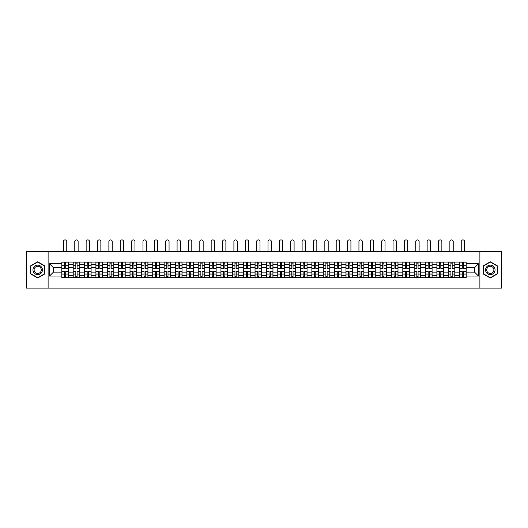 <?xml version="1.0" encoding="UTF-8"?>
<svg xmlns="http://www.w3.org/2000/svg" width="528" height="528" viewBox="0 0 528 528"><rect width="100%" height="100%" fill="white"/><g stroke="black" fill="none" stroke-linecap="round" stroke-linejoin="round"><path stroke-width="0.79" d="M479.886 288.097L501.6 288.097L501.6 251.671L26.4 251.671L26.4 288.097L479.886 288.097L479.886 251.671M73.174 277.715L73.174 264.271L68.369 264.271L68.369 277.715M68.369 264.271L68.369 262.053M73.174 264.271L73.174 262.053M79.735 262.053L79.735 277.715M84.546 277.715L84.546 262.053M91.1 262.053L91.1 277.715M95.911 277.715L95.911 262.053M102.465 262.053L102.465 277.715M107.276 277.715L107.276 262.053M113.83 262.053L113.83 277.715M118.642 277.715L118.642 262.053M125.202 262.053L125.202 277.715M130.007 277.715L130.007 262.053M136.567 262.053L136.567 277.715M141.372 277.715L141.372 262.053M147.932 262.053L147.932 277.715M152.744 277.715L152.744 262.053M159.298 262.053L159.298 277.715M164.109 277.715L164.109 262.053M170.663 262.053L170.663 277.715M175.474 277.715L175.474 262.053M182.028 262.053L182.028 277.715M186.839 277.715L186.839 262.053M193.4 262.053L193.4 277.715M198.205 277.715L198.205 262.053M204.765 262.053L204.765 277.715M209.57 277.715L209.57 262.053M216.13 262.053L216.13 277.715M220.942 277.715L220.942 262.053M227.495 262.053L227.495 277.715M232.307 277.715L232.307 262.053M238.861 262.053L238.861 277.715M243.672 277.715L243.672 262.053M250.232 262.053L250.232 277.715M255.037 277.715L255.037 262.053M261.598 262.053L261.598 277.715M266.402 277.715L266.402 262.053M272.963 262.053L272.963 277.715M277.768 277.715L277.768 262.053M284.328 262.053L284.328 277.715M289.139 277.715L289.139 262.053M295.693 262.053L295.693 277.715M300.505 277.715L300.505 262.053M307.058 262.053L307.058 277.715M311.87 277.715L311.87 262.053M318.43 262.053L318.43 277.715M323.235 277.715L323.235 262.053M329.795 262.053L329.795 277.715M334.6 277.715L334.6 262.053M341.161 262.053L341.161 277.715M345.972 277.715L345.972 262.053M352.526 262.053L352.526 277.715M357.337 277.715L357.337 262.053M363.891 262.053L363.891 277.715M368.702 277.715L368.702 262.053M375.256 262.053L375.256 277.715M380.068 277.715L380.068 262.053M386.628 262.053L386.628 277.715M391.433 277.715L391.433 262.053M397.993 262.053L397.993 277.715M402.798 277.715L402.798 262.053M409.358 262.053L409.358 277.715M414.17 277.715L414.17 262.053M420.724 262.053L420.724 277.715M425.535 277.715L425.535 262.053M432.089 262.053L432.089 277.715M436.9 277.715L436.9 262.053M443.454 262.053L443.454 277.715M448.265 277.715L448.265 262.053M454.826 262.053L454.826 277.715M459.631 277.715L459.631 262.053M459.631 272.144L454.826 272.144M448.265 272.144L443.454 272.144M436.9 272.144L432.089 272.144M425.535 272.144L420.724 272.144M414.17 272.144L409.358 272.144M402.798 272.144L397.993 272.144M391.433 272.144L386.628 272.144M380.068 272.144L375.256 272.144M368.702 272.144L363.891 272.144M357.337 272.144L352.526 272.144M345.972 272.144L341.161 272.144M334.6 272.144L329.795 272.144M323.235 272.144L318.43 272.144M311.87 272.144L307.058 272.144M300.505 272.144L295.693 272.144M289.139 272.144L284.328 272.144M277.768 272.144L272.963 272.144M266.402 272.144L261.598 272.144M255.037 272.144L250.232 272.144M243.672 272.144L238.861 272.144M232.307 272.144L227.495 272.144M220.942 272.144L216.13 272.144M209.57 272.144L204.765 272.144M198.205 272.144L193.4 272.144M186.839 272.144L182.028 272.144M175.474 272.144L170.663 272.144M164.109 272.144L159.298 272.144M152.744 272.144L147.932 272.144M141.372 272.144L136.567 272.144M130.007 272.144L125.202 272.144M118.642 272.144L113.83 272.144M107.276 272.144L102.465 272.144M95.911 272.144L91.1 272.144M84.546 272.144L79.735 272.144M73.174 272.144L68.369 272.144M459.631 267.623L454.826 267.623M448.265 267.623L443.454 267.623M436.9 267.623L432.089 267.623M425.535 267.623L420.724 267.623M414.17 267.623L409.358 267.623M402.798 267.623L397.993 267.623M391.433 267.623L386.628 267.623M380.068 267.623L375.256 267.623M368.702 267.623L363.891 267.623M357.337 267.623L352.526 267.623M345.972 267.623L341.161 267.623M334.6 267.623L329.795 267.623M323.235 267.623L318.43 267.623M311.87 267.623L307.058 267.623M300.505 267.623L295.693 267.623M289.139 267.623L284.328 267.623M277.768 267.623L272.963 267.623M266.402 267.623L261.598 267.623M255.037 267.623L250.232 267.623M243.672 267.623L238.861 267.623M232.307 267.623L227.495 267.623M220.942 267.623L216.13 267.623M209.57 267.623L204.765 267.623M198.205 267.623L193.4 267.623M186.839 267.623L182.028 267.623M175.474 267.623L170.663 267.623M164.109 267.623L159.298 267.623M152.744 267.623L147.932 267.623M141.372 267.623L136.567 267.623M130.007 267.623L125.202 267.623M118.642 267.623L113.83 267.623M107.276 267.623L102.465 267.623M95.911 267.623L91.1 267.623M84.546 267.623L79.735 267.623M73.174 267.623L68.369 267.623M53.434 272.144L61.809 272.144L61.809 267.623L53.434 267.623L53.434 272.144L49.573 276.005L49.573 263.762L61.809 263.762L61.809 267.623M466.191 267.623L466.191 272.144L474.566 272.144L474.566 267.623L466.191 267.623L466.191 262.053L61.809 262.053L61.809 263.762M466.191 263.762L478.427 263.762L478.427 276.005L466.191 276.005L466.191 272.144M61.809 272.144L61.809 277.715L466.191 277.715L466.191 276.005M61.809 276.005L49.573 276.005M48.114 288.097L48.114 251.671M44.722 265.822L37.693 261.763L30.664 265.822L30.664 273.946L37.693 278.005L44.722 273.946L44.722 265.822M497.336 265.822L490.307 261.763L483.278 265.822L483.278 273.946L490.307 278.005L497.336 273.946L497.336 265.822M65.71 276.626L64.469 276.626M64.469 263.142L65.71 263.142M77.075 276.626L75.834 276.626M75.834 263.142L77.075 263.142M88.44 276.626L87.206 276.626M87.206 263.142L88.44 263.142M99.805 276.626L98.571 276.626M98.571 263.142L99.805 263.142M111.177 276.626L109.936 276.626M109.936 263.142L111.177 263.142M122.542 276.626L121.301 276.626M121.301 263.142L122.542 263.142M133.907 276.626L132.667 276.626M132.667 263.142L133.907 263.142M145.273 276.626L144.032 276.626M144.032 263.142L145.273 263.142M156.638 276.626L155.404 276.626M155.404 263.142L156.638 263.142M168.003 276.626L166.769 276.626M166.769 263.142L168.003 263.142M179.375 276.626L178.134 276.626M178.134 263.142L179.375 263.142M190.74 276.626L189.499 276.626M189.499 263.142L190.74 263.142M202.105 276.626L200.864 276.626M200.864 263.142L202.105 263.142M213.47 276.626L212.23 276.626M212.23 263.142L213.47 263.142M224.836 276.626L223.601 276.626M223.601 263.142L224.836 263.142M236.201 276.626L234.967 276.626M234.967 263.142L236.201 263.142M247.573 276.626L246.332 276.626M246.332 263.142L247.573 263.142M258.938 276.626L257.697 276.626M257.697 263.142L258.938 263.142M270.303 276.626L269.062 276.626M269.062 263.142L270.303 263.142M281.668 276.626L280.427 276.626M280.427 263.142L281.668 263.142M293.033 276.626L291.799 276.626M291.799 263.142L293.033 263.142M304.399 276.626L303.164 276.626M303.164 263.142L304.399 263.142M315.77 276.626L314.53 276.626M314.53 263.142L315.77 263.142M327.136 276.626L325.895 276.626M325.895 263.142L327.136 263.142M338.501 276.626L337.26 276.626M337.26 263.142L338.501 263.142M349.866 276.626L348.625 276.626M348.625 263.142L349.866 263.142M361.231 276.626L359.997 276.626M359.997 263.142L361.231 263.142M372.596 276.626L371.362 276.626M371.362 263.142L372.596 263.142M383.968 276.626L382.727 276.626M382.727 263.142L383.968 263.142M395.333 276.626L394.093 276.626M394.093 263.142L395.333 263.142M406.699 276.626L405.458 276.626M405.458 263.142L406.699 263.142M418.064 276.626L416.823 276.626M416.823 263.142L418.064 263.142M429.429 276.626L428.195 276.626M428.195 263.142L429.429 263.142M440.794 276.626L439.56 276.626M439.56 263.142L440.794 263.142M452.166 276.626L450.925 276.626M450.925 263.142L452.166 263.142M463.531 276.626L462.29 276.626M462.29 263.142L463.531 263.142M49.573 263.762L53.434 267.623M474.566 272.144L478.427 276.005M474.566 267.623L478.427 263.762M66.766 251.671L66.766 241.58A1.676 1.676 0 0 0 65.089 239.903A1.676 1.676 0 0 0 63.413 241.58L63.413 251.671M65.71 268.316L65.71 262.126L68.33 262.126L68.33 268.316L65.71 268.316M64.469 263.069L65.71 263.069M64.469 262.126L61.849 262.126L61.849 268.316L64.469 268.316L64.469 262.126L65.71 262.126M64.469 271.603L61.849 271.451L64.469 271.451L64.469 277.642L61.849 277.642L63.307 277.642M61.849 271.603L61.849 277.642M65.71 276.698L64.469 276.698M66.871 277.642L68.33 277.642L68.33 271.451L65.71 271.451L65.71 277.642L63.413 277.642M68.33 277.642L66.766 277.642M78.131 251.671L78.131 241.58A1.676 1.676 0 0 0 76.454 239.903A1.676 1.676 0 0 0 74.778 241.58L74.778 251.671M77.075 268.316L77.075 262.126L79.695 262.126L79.695 268.316L77.075 268.316M75.834 263.069L77.075 263.069M75.834 262.126L73.214 262.126L73.214 268.316L75.834 268.316L75.834 262.126L77.075 262.126M89.496 251.671L89.496 241.58A1.676 1.676 0 0 0 87.82 239.903A1.676 1.676 0 0 0 86.143 241.58L86.143 251.671M88.44 268.316L88.44 262.126L91.067 262.126L91.067 268.316L88.44 268.316M87.206 263.069L88.44 263.069M87.206 262.126L84.579 262.126L84.579 268.316L87.206 268.316L87.206 262.126L88.44 262.126M33.594 272.25A4.739 4.739 0 0 0 40.062 273.986A4.739 4.739 0 0 0 41.798 267.518A4.739 4.739 0 0 0 35.323 265.782A4.739 4.739 0 0 0 33.594 272.25M34.591 271.676A3.584 3.584 0 0 0 39.488 272.989A3.584 3.584 0 0 0 40.801 268.092A3.584 3.584 0 0 0 35.897 266.779A3.584 3.584 0 0 0 34.591 271.676M37.693 262.02L44.504 265.954L44.504 273.814L37.693 277.748L30.881 273.814L30.881 265.954L37.693 262.02M486.202 272.25A4.739 4.739 0 0 0 492.677 273.986A4.739 4.739 0 0 0 494.406 267.518A4.739 4.739 0 0 0 487.938 265.782A4.739 4.739 0 0 0 486.202 272.25M487.199 271.676A3.584 3.584 0 0 0 492.103 272.989A3.584 3.584 0 0 0 493.409 268.092A3.584 3.584 0 0 0 488.512 266.779A3.584 3.584 0 0 0 487.199 271.676M490.307 262.02L497.119 265.954L497.119 273.814L490.307 277.748L483.496 273.814L483.496 265.954L490.307 262.02M75.834 271.603L73.214 271.451L75.834 271.451L75.834 277.642L73.214 277.642L74.672 277.642M73.214 271.603L73.214 277.642M77.075 276.698L75.834 276.698M78.243 277.642L79.695 277.642L79.695 271.451L77.075 271.451L77.075 277.642L74.778 277.642M79.695 277.642L78.131 277.642M87.206 271.603L84.579 271.451L87.206 271.451L87.206 277.642L84.579 277.642L86.038 277.642M84.579 271.603L84.579 277.642M88.44 276.698L87.206 276.698M89.608 277.642L91.067 277.642L91.067 271.451L88.44 271.451L88.44 277.642L86.143 277.642M91.067 277.642L89.496 277.642M100.861 251.671L100.861 241.58A1.676 1.676 0 0 0 99.191 239.903A1.676 1.676 0 0 0 97.515 241.58L97.515 251.671M99.805 268.316L99.805 262.126L102.432 262.126L102.432 268.316L99.805 268.316M98.571 263.069L99.805 263.069M98.571 262.126L95.944 262.126L95.944 268.316L98.571 268.316L98.571 262.126L99.805 262.126M112.233 251.671L112.233 241.58A1.676 1.676 0 0 0 110.557 239.903A1.676 1.676 0 0 0 108.88 241.58L108.88 251.671M111.177 268.316L111.177 262.126L113.797 262.126L113.797 268.316L111.177 268.316M109.936 263.069L111.177 263.069M109.936 262.126L107.309 262.126L107.309 268.316L109.936 268.316L109.936 262.126L111.177 262.126M123.598 251.671L123.598 241.58A1.676 1.676 0 0 0 121.922 239.903A1.676 1.676 0 0 0 120.245 241.58L120.245 251.671M122.542 268.316L122.542 262.126L125.162 262.126L125.162 268.316L122.542 268.316M121.301 263.069L122.542 263.069M121.301 262.126L118.681 262.126L118.681 268.316L121.301 268.316L121.301 262.126L122.542 262.126M98.571 271.603L95.944 271.451L98.571 271.451L98.571 277.642L95.944 277.642L97.403 277.642M95.944 271.603L95.944 277.642M99.805 276.698L98.571 276.698M100.973 277.642L102.432 277.642L102.432 271.451L99.805 271.451L99.805 277.642L97.515 277.642M102.432 277.642L100.861 277.642M109.936 271.603L107.309 271.451L109.936 271.451L109.936 277.642L107.309 277.642L108.768 277.642M107.309 271.603L107.309 277.642M111.177 276.698L109.936 276.698M112.339 277.642L113.797 277.642L113.797 271.451L111.177 271.451L111.177 277.642L108.88 277.642M113.797 277.642L112.233 277.642M121.301 271.603L118.681 271.451L121.301 271.451L121.301 277.642L118.681 277.642L120.133 277.642M118.681 271.603L118.681 277.642M122.542 276.698L121.301 276.698M123.704 277.642L125.162 277.642L125.162 271.451L122.542 271.451L122.542 277.642L120.245 277.642M125.162 277.642L123.598 277.642M134.963 251.671L134.963 241.58A1.676 1.676 0 0 0 133.287 239.903A1.676 1.676 0 0 0 131.611 241.58L131.611 251.671M133.907 268.316L133.907 262.126L136.528 262.126L136.528 268.316L133.907 268.316M132.667 263.069L133.907 263.069M132.667 262.126L130.046 262.126L130.046 268.316L132.667 268.316L132.667 262.126L133.907 262.126M132.667 271.603L130.046 271.451L132.667 271.451L132.667 277.642L130.046 277.642L131.505 277.642M130.046 271.603L130.046 277.642M133.907 276.698L132.667 276.698M135.076 277.642L136.528 277.642L136.528 271.451L133.907 271.451L133.907 277.642L131.611 277.642M136.528 277.642L134.963 277.642M146.329 251.671L146.329 241.58A1.676 1.676 0 0 0 144.652 239.903A1.676 1.676 0 0 0 142.976 241.58L142.976 251.671M145.273 268.316L145.273 262.126L147.893 262.126L147.893 268.316L145.273 268.316M144.032 263.069L145.273 263.069M144.032 262.126L141.412 262.126L141.412 268.316L144.032 268.316L144.032 262.126L145.273 262.126M144.032 271.603L141.412 271.451L144.032 271.451L144.032 277.642L141.412 277.642L142.87 277.642M141.412 271.603L141.412 277.642M145.273 276.698L144.032 276.698M146.441 277.642L147.893 277.642L147.893 271.451L145.273 271.451L145.273 277.642L142.976 277.642M147.893 277.642L146.329 277.642M157.694 251.671L157.694 241.58A1.676 1.676 0 0 0 156.017 239.903A1.676 1.676 0 0 0 154.341 241.58L154.341 251.671M156.638 268.316L156.638 262.126L159.265 262.126L159.265 268.316L156.638 268.316M155.404 263.069L156.638 263.069M155.404 262.126L152.777 262.126L152.777 268.316L155.404 268.316L155.404 262.126L156.638 262.126M155.404 271.603L152.777 271.451L155.404 271.451L155.404 277.642L152.777 277.642L154.235 277.642M152.777 271.603L152.777 277.642M156.638 276.698L155.404 276.698M157.806 277.642L159.265 277.642L159.265 271.451L156.638 271.451L156.638 277.642L154.341 277.642M159.265 277.642L157.694 277.642M169.059 251.671L169.059 241.58A1.676 1.676 0 0 0 167.389 239.903A1.676 1.676 0 0 0 165.713 241.58L165.713 251.671M168.003 268.316L168.003 262.126L170.63 262.126L170.63 268.316L168.003 268.316M166.769 263.069L168.003 263.069M166.769 262.126L164.142 262.126L164.142 268.316L166.769 268.316L166.769 262.126L168.003 262.126M166.769 271.603L164.142 271.451L166.769 271.451L166.769 277.642L164.142 277.642L165.601 277.642M164.142 271.603L164.142 277.642M168.003 276.698L166.769 276.698M169.171 277.642L170.63 277.642L170.63 271.451L168.003 271.451L168.003 277.642L165.713 277.642M170.63 277.642L169.059 277.642M180.431 251.671L180.431 241.58A1.676 1.676 0 0 0 178.754 239.903A1.676 1.676 0 0 0 177.078 241.58L177.078 251.671M179.375 268.316L179.375 262.126L181.995 262.126L181.995 268.316L179.375 268.316M178.134 263.069L179.375 263.069M178.134 262.126L175.507 262.126L175.507 268.316L178.134 268.316L178.134 262.126L179.375 262.126M191.796 251.671L191.796 241.58A1.676 1.676 0 0 0 190.12 239.903A1.676 1.676 0 0 0 188.443 241.58L188.443 251.671M190.74 268.316L190.74 262.126L193.36 262.126L193.36 268.316L190.74 268.316M189.499 263.069L190.74 263.069M189.499 262.126L186.879 262.126L186.879 268.316L189.499 268.316L189.499 262.126L190.74 262.126M203.161 251.671L203.161 241.58A1.676 1.676 0 0 0 201.485 239.903A1.676 1.676 0 0 0 199.808 241.58L199.808 251.671M202.105 268.316L202.105 262.126L204.725 262.126L204.725 268.316L202.105 268.316M200.864 263.069L202.105 263.069M200.864 262.126L198.244 262.126L198.244 268.316L200.864 268.316L200.864 262.126L202.105 262.126M214.526 251.671L214.526 241.58A1.676 1.676 0 0 0 212.85 239.903A1.676 1.676 0 0 0 211.174 241.58L211.174 251.671M213.47 268.316L213.47 262.126L216.091 262.126L216.091 268.316L213.47 268.316M212.23 263.069L213.47 263.069M212.23 262.126L209.609 262.126L209.609 268.316L212.23 268.316L212.23 262.126L213.47 262.126M225.892 251.671L225.892 241.58A1.676 1.676 0 0 0 224.215 239.903A1.676 1.676 0 0 0 222.539 241.58L222.539 251.671M224.836 268.316L224.836 262.126L227.462 262.126L227.462 268.316L224.836 268.316M223.601 263.069L224.836 263.069M223.601 262.126L220.975 262.126L220.975 268.316L223.601 268.316L223.601 262.126L224.836 262.126M237.257 251.671L237.257 241.58A1.676 1.676 0 0 0 235.587 239.903A1.676 1.676 0 0 0 233.911 241.58L233.911 251.671M236.201 268.316L236.201 262.126L238.828 262.126L238.828 268.316L236.201 268.316M234.967 263.069L236.201 263.069M234.967 262.126L232.34 262.126L232.34 268.316L234.967 268.316L234.967 262.126L236.201 262.126M178.134 271.603L175.507 271.451L178.134 271.451L178.134 277.642L175.507 277.642L176.966 277.642M175.507 271.603L175.507 277.642M179.375 276.698L178.134 276.698M180.536 277.642L181.995 277.642L181.995 271.451L179.375 271.451L179.375 277.642L177.078 277.642M181.995 277.642L180.431 277.642M189.499 271.603L186.879 271.451L189.499 271.451L189.499 277.642L186.879 277.642L188.331 277.642M186.879 271.603L186.879 277.642M190.74 276.698L189.499 276.698M191.902 277.642L193.36 277.642L193.36 271.451L190.74 271.451L190.74 277.642L188.443 277.642M193.36 277.642L191.796 277.642M200.864 271.603L198.244 271.451L200.864 271.451L200.864 277.642L198.244 277.642L199.703 277.642M198.244 271.603L198.244 277.642M202.105 276.698L200.864 276.698M203.273 277.642L204.725 277.642L204.725 271.451L202.105 271.451L202.105 277.642L199.808 277.642M204.725 277.642L203.161 277.642M212.23 271.603L209.609 271.451L212.23 271.451L212.23 277.642L209.609 277.642L211.068 277.642M209.609 271.603L209.609 277.642M213.47 276.698L212.23 276.698M214.639 277.642L216.091 277.642L216.091 271.451L213.47 271.451L213.47 277.642L211.174 277.642M216.091 277.642L214.526 277.642M223.601 271.603L220.975 271.451L223.601 271.451L223.601 277.642L220.975 277.642L222.433 277.642M220.975 271.603L220.975 277.642M224.836 276.698L223.601 276.698M226.004 277.642L227.462 277.642L227.462 271.451L224.836 271.451L224.836 277.642L222.539 277.642M227.462 277.642L225.892 277.642M234.967 271.603L232.34 271.451L234.967 271.451L234.967 277.642L232.34 277.642L233.798 277.642M232.34 271.603L232.34 277.642M236.201 276.698L234.967 276.698M237.369 277.642L238.828 277.642L238.828 271.451L236.201 271.451L236.201 277.642L233.911 277.642M238.828 277.642L237.257 277.642M248.629 251.671L248.629 241.58A1.676 1.676 0 0 0 246.952 239.903A1.676 1.676 0 0 0 245.276 241.58L245.276 251.671M247.573 268.316L247.573 262.126L250.193 262.126L250.193 268.316L247.573 268.316M246.332 263.069L247.573 263.069M246.332 262.126L243.705 262.126L243.705 268.316L246.332 268.316L246.332 262.126L247.573 262.126M246.332 271.603L243.705 271.451L246.332 271.451L246.332 277.642L243.705 277.642L245.164 277.642M243.705 271.603L243.705 277.642M247.573 276.698L246.332 276.698M248.734 277.642L250.193 277.642L250.193 271.451L247.573 271.451L247.573 277.642L245.276 277.642M250.193 277.642L248.629 277.642M259.994 251.671L259.994 241.58A1.676 1.676 0 0 0 258.317 239.903A1.676 1.676 0 0 0 256.641 241.58L256.641 251.671M258.938 268.316L258.938 262.126L261.558 262.126L261.558 268.316L258.938 268.316M257.697 263.069L258.938 263.069M257.697 262.126L255.077 262.126L255.077 268.316L257.697 268.316L257.697 262.126L258.938 262.126M257.697 271.603L255.077 271.451L257.697 271.451L257.697 277.642L255.077 277.642L256.529 277.642M255.077 271.603L255.077 277.642M258.938 276.698L257.697 276.698M260.099 277.642L261.558 277.642L261.558 271.451L258.938 271.451L258.938 277.642L256.641 277.642M261.558 277.642L259.994 277.642M271.359 251.671L271.359 241.58A1.676 1.676 0 0 0 269.683 239.903A1.676 1.676 0 0 0 268.006 241.58L268.006 251.671M270.303 268.316L270.303 262.126L272.923 262.126L272.923 268.316L270.303 268.316M269.062 263.069L270.303 263.069M269.062 262.126L266.442 262.126L266.442 268.316L269.062 268.316L269.062 262.126L270.303 262.126M269.062 271.603L266.442 271.451L269.062 271.451L269.062 277.642L266.442 277.642L267.901 277.642M266.442 271.603L266.442 277.642M270.303 276.698L269.062 276.698M271.471 277.642L272.923 277.642L272.923 271.451L270.303 271.451L270.303 277.642L268.006 277.642M272.923 277.642L271.359 277.642M282.724 251.671L282.724 241.58A1.676 1.676 0 0 0 281.048 239.903A1.676 1.676 0 0 0 279.371 241.58L279.371 251.671M281.668 268.316L281.668 262.126L284.295 262.126L284.295 268.316L281.668 268.316M280.427 263.069L281.668 263.069M280.427 262.126L277.807 262.126L277.807 268.316L280.427 268.316L280.427 262.126L281.668 262.126M280.427 271.603L277.807 271.451L280.427 271.451L280.427 277.642L277.807 277.642L279.266 277.642M277.807 271.603L277.807 277.642M281.668 276.698L280.427 276.698M282.836 277.642L284.295 277.642L284.295 271.451L281.668 271.451L281.668 277.642L279.371 277.642M284.295 277.642L282.724 277.642M294.089 251.671L294.089 241.58A1.676 1.676 0 0 0 292.413 239.903A1.676 1.676 0 0 0 290.743 241.58L290.743 251.671M293.033 268.316L293.033 262.126L295.66 262.126L295.66 268.316L293.033 268.316M291.799 263.069L293.033 263.069M291.799 262.126L289.172 262.126L289.172 268.316L291.799 268.316L291.799 262.126L293.033 262.126M291.799 271.603L289.172 271.451L291.799 271.451L291.799 277.642L289.172 277.642L290.631 277.642M289.172 271.603L289.172 277.642M293.033 276.698L291.799 276.698M294.202 277.642L295.66 277.642L295.66 271.451L293.033 271.451L293.033 277.642L290.743 277.642M295.66 277.642L294.089 277.642M305.461 251.671L305.461 241.58A1.676 1.676 0 0 0 303.785 239.903A1.676 1.676 0 0 0 302.108 241.58L302.108 251.671M304.399 268.316L304.399 262.126L307.025 262.126L307.025 268.316L304.399 268.316M303.164 263.069L304.399 263.069M303.164 262.126L300.538 262.126L300.538 268.316L303.164 268.316L303.164 262.126L304.399 262.126M303.164 271.603L300.538 271.451L303.164 271.451L303.164 277.642L300.538 277.642L301.996 277.642M300.538 271.603L300.538 277.642M304.399 276.698L303.164 276.698M305.567 277.642L307.025 277.642L307.025 271.451L304.399 271.451L304.399 277.642L302.108 277.642M307.025 277.642L305.461 277.642M316.826 251.671L316.826 241.58A1.676 1.676 0 0 0 315.15 239.903A1.676 1.676 0 0 0 313.474 241.58L313.474 251.671M315.77 268.316L315.77 262.126L318.391 262.126L318.391 268.316L315.77 268.316M314.53 263.069L315.77 263.069M314.53 262.126L311.909 262.126L311.909 268.316L314.53 268.316L314.53 262.126L315.77 262.126M314.53 271.603L311.909 271.451L314.53 271.451L314.53 277.642L311.909 277.642L313.361 277.642M311.909 271.603L311.909 277.642M315.77 276.698L314.53 276.698M316.932 277.642L318.391 277.642L318.391 271.451L315.77 271.451L315.77 277.642L313.474 277.642M318.391 277.642L316.826 277.642M328.192 251.671L328.192 241.58A1.676 1.676 0 0 0 326.515 239.903A1.676 1.676 0 0 0 324.839 241.58L324.839 251.671M327.136 268.316L327.136 262.126L329.756 262.126L329.756 268.316L327.136 268.316M325.895 263.069L327.136 263.069M325.895 262.126L323.275 262.126L323.275 268.316L325.895 268.316L325.895 262.126L327.136 262.126M325.895 271.603L323.275 271.451L325.895 271.451L325.895 277.642L323.275 277.642L324.727 277.642M323.275 271.603L323.275 277.642M327.136 276.698L325.895 276.698M328.297 277.642L329.756 277.642L329.756 271.451L327.136 271.451L327.136 277.642L324.839 277.642M329.756 277.642L328.192 277.642M339.557 251.671L339.557 241.58A1.676 1.676 0 0 0 337.88 239.903A1.676 1.676 0 0 0 336.204 241.58L336.204 251.671M338.501 268.316L338.501 262.126L341.121 262.126L341.121 268.316L338.501 268.316M337.26 263.069L338.501 263.069M337.26 262.126L334.64 262.126L334.64 268.316L337.26 268.316L337.26 262.126L338.501 262.126M337.26 271.603L334.64 271.451L337.26 271.451L337.26 277.642L334.64 277.642L336.098 277.642M334.64 271.603L334.64 277.642M338.501 276.698L337.26 276.698M339.669 277.642L341.121 277.642L341.121 271.451L338.501 271.451L338.501 277.642L336.204 277.642M341.121 277.642L339.557 277.642M350.922 251.671L350.922 241.58A1.676 1.676 0 0 0 349.246 239.903A1.676 1.676 0 0 0 347.569 241.58L347.569 251.671M349.866 268.316L349.866 262.126L352.493 262.126L352.493 268.316L349.866 268.316M348.625 263.069L349.866 263.069M348.625 262.126L346.005 262.126L346.005 268.316L348.625 268.316L348.625 262.126L349.866 262.126M348.625 271.603L346.005 271.451L348.625 271.451L348.625 277.642L346.005 277.642L347.464 277.642M346.005 271.603L346.005 277.642M349.866 276.698L348.625 276.698M351.034 277.642L352.493 277.642L352.493 271.451L349.866 271.451L349.866 277.642L347.569 277.642M352.493 277.642L350.922 277.642M362.287 251.671L362.287 241.58A1.676 1.676 0 0 0 360.611 239.903A1.676 1.676 0 0 0 358.941 241.58L358.941 251.671M361.231 268.316L361.231 262.126L363.858 262.126L363.858 268.316L361.231 268.316M359.997 263.069L361.231 263.069M359.997 262.126L357.37 262.126L357.37 268.316L359.997 268.316L359.997 262.126L361.231 262.126M359.997 271.603L357.37 271.451L359.997 271.451L359.997 277.642L357.37 277.642L358.829 277.642M357.37 271.603L357.37 277.642M361.231 276.698L359.997 276.698M362.399 277.642L363.858 277.642L363.858 271.451L361.231 271.451L361.231 277.642L358.941 277.642M363.858 277.642L362.287 277.642M373.659 251.671L373.659 241.58A1.676 1.676 0 0 0 371.983 239.903A1.676 1.676 0 0 0 370.306 241.58L370.306 251.671M372.596 268.316L372.596 262.126L375.223 262.126L375.223 268.316L372.596 268.316M371.362 263.069L372.596 263.069M371.362 262.126L368.735 262.126L368.735 268.316L371.362 268.316L371.362 262.126L372.596 262.126M371.362 271.603L368.735 271.451L371.362 271.451L371.362 277.642L368.735 277.642L370.194 277.642M368.735 271.603L368.735 277.642M372.596 276.698L371.362 276.698M373.765 277.642L375.223 277.642L375.223 271.451L372.596 271.451L372.596 277.642L370.306 277.642M375.223 277.642L373.659 277.642M385.024 251.671L385.024 241.58A1.676 1.676 0 0 0 383.348 239.903A1.676 1.676 0 0 0 381.671 241.58L381.671 251.671M383.968 268.316L383.968 262.126L386.588 262.126L386.588 268.316L383.968 268.316M382.727 263.069L383.968 263.069M382.727 262.126L380.107 262.126L380.107 268.316L382.727 268.316L382.727 262.126L383.968 262.126M382.727 271.603L380.107 271.451L382.727 271.451L382.727 277.642L380.107 277.642L381.559 277.642M380.107 271.603L380.107 277.642M383.968 276.698L382.727 276.698M385.13 277.642L386.588 277.642L386.588 271.451L383.968 271.451L383.968 277.642L381.671 277.642M386.588 277.642L385.024 277.642M396.389 251.671L396.389 241.58A1.676 1.676 0 0 0 394.713 239.903A1.676 1.676 0 0 0 393.037 241.58L393.037 251.671M395.333 268.316L395.333 262.126L397.954 262.126L397.954 268.316L395.333 268.316M394.093 263.069L395.333 263.069M394.093 262.126L391.472 262.126L391.472 268.316L394.093 268.316L394.093 262.126L395.333 262.126M394.093 271.603L391.472 271.451L394.093 271.451L394.093 277.642L391.472 277.642L392.924 277.642M391.472 271.603L391.472 277.642M395.333 276.698L394.093 276.698M396.495 277.642L397.954 277.642L397.954 271.451L395.333 271.451L395.333 277.642L393.037 277.642M397.954 277.642L396.389 277.642M407.755 251.671L407.755 241.58A1.676 1.676 0 0 0 406.078 239.903A1.676 1.676 0 0 0 404.402 241.58L404.402 251.671M406.699 268.316L406.699 262.126L409.319 262.126L409.319 268.316L406.699 268.316M405.458 263.069L406.699 263.069M405.458 262.126L402.838 262.126L402.838 268.316L405.458 268.316L405.458 262.126L406.699 262.126M405.458 271.603L402.838 271.451L405.458 271.451L405.458 277.642L402.838 277.642L404.296 277.642M402.838 271.603L402.838 277.642M406.699 276.698L405.458 276.698M407.867 277.642L409.319 277.642L409.319 271.451L406.699 271.451L406.699 277.642L404.402 277.642M409.319 277.642L407.755 277.642M419.12 251.671L419.12 241.58A1.676 1.676 0 0 0 417.443 239.903A1.676 1.676 0 0 0 415.767 241.58L415.767 251.671M418.064 268.316L418.064 262.126L420.691 262.126L420.691 268.316L418.064 268.316M416.823 263.069L418.064 263.069M416.823 262.126L414.203 262.126L414.203 268.316L416.823 268.316L416.823 262.126L418.064 262.126M416.823 271.603L414.203 271.451L416.823 271.451L416.823 277.642L414.203 277.642L415.661 277.642M414.203 271.603L414.203 277.642M418.064 276.698L416.823 276.698M419.232 277.642L420.691 277.642L420.691 271.451L418.064 271.451L418.064 277.642L415.767 277.642M420.691 277.642L419.12 277.642M430.485 251.671L430.485 241.58A1.676 1.676 0 0 0 428.809 239.903A1.676 1.676 0 0 0 427.139 241.58L427.139 251.671M429.429 268.316L429.429 262.126L432.056 262.126L432.056 268.316L429.429 268.316M428.195 263.069L429.429 263.069M428.195 262.126L425.568 262.126L425.568 268.316L428.195 268.316L428.195 262.126L429.429 262.126M428.195 271.603L425.568 271.451L428.195 271.451L428.195 277.642L425.568 277.642L427.027 277.642M425.568 271.603L425.568 277.642M429.429 276.698L428.195 276.698M430.597 277.642L432.056 277.642L432.056 271.451L429.429 271.451L429.429 277.642L427.139 277.642M432.056 277.642L430.485 277.642M441.857 251.671L441.857 241.58A1.676 1.676 0 0 0 440.18 239.903A1.676 1.676 0 0 0 438.504 241.58L438.504 251.671M440.794 268.316L440.794 262.126L443.421 262.126L443.421 268.316L440.794 268.316M439.56 263.069L440.794 263.069M439.56 262.126L436.933 262.126L436.933 268.316L439.56 268.316L439.56 262.126L440.794 262.126M439.56 271.603L436.933 271.451L439.56 271.451L439.56 277.642L436.933 277.642L438.392 277.642M436.933 271.603L436.933 277.642M440.794 276.698L439.56 276.698M441.962 277.642L443.421 277.642L443.421 271.451L440.794 271.451L440.794 277.642L438.504 277.642M443.421 277.642L441.857 277.642M453.222 251.671L453.222 241.58A1.676 1.676 0 0 0 451.546 239.903A1.676 1.676 0 0 0 449.869 241.58L449.869 251.671M452.166 268.316L452.166 262.126L454.786 262.126L454.786 268.316L452.166 268.316M450.925 263.069L452.166 263.069M450.925 262.126L448.305 262.126L448.305 268.316L450.925 268.316L450.925 262.126L452.166 262.126M450.925 271.603L448.305 271.451L450.925 271.451L450.925 277.642L448.305 277.642L449.757 277.642M448.305 271.603L448.305 277.642M452.166 276.698L450.925 276.698M453.328 277.642L454.786 277.642L454.786 271.451L452.166 271.451L452.166 277.642L449.869 277.642M454.786 277.642L453.222 277.642M464.587 251.671L464.587 241.58A1.676 1.676 0 0 0 462.911 239.903A1.676 1.676 0 0 0 461.234 241.58L461.234 251.671M463.531 268.316L463.531 262.126L466.151 262.126L466.151 268.316L463.531 268.316M462.29 263.069L463.531 263.069M462.29 262.126L459.67 262.126L459.67 268.316L462.29 268.316L462.29 262.126L463.531 262.126M462.29 271.603L459.67 271.451L462.29 271.451L462.29 277.642L459.67 277.642L461.129 277.642M459.67 271.603L459.67 277.642M463.531 276.698L462.29 276.698M464.693 277.642L466.151 277.642L466.151 271.451L463.531 271.451L463.531 277.642L461.234 277.642M466.151 277.642L464.587 277.642M448.265 264.271L443.454 264.271M436.9 264.271L432.089 264.271M425.535 264.271L420.724 264.271M414.17 264.271L409.358 264.271M402.798 264.271L397.993 264.271M391.433 264.271L386.628 264.271M380.068 264.271L375.256 264.271M368.702 264.271L363.891 264.271M357.337 264.271L352.526 264.271M345.972 264.271L341.161 264.271M334.6 264.271L329.795 264.271M323.235 264.271L318.43 264.271M311.87 264.271L307.058 264.271M300.505 264.271L295.693 264.271M289.139 264.271L284.328 264.271M277.768 264.271L272.963 264.271M266.402 264.271L261.598 264.271M255.037 264.271L250.232 264.271M243.672 264.271L238.861 264.271M232.307 264.271L227.495 264.271M220.942 264.271L216.13 264.271M209.57 264.271L204.765 264.271M198.205 264.271L193.4 264.271M186.839 264.271L182.028 264.271M175.474 264.271L170.663 264.271M164.109 264.271L159.298 264.271M152.744 264.271L147.932 264.271M141.372 264.271L136.567 264.271M130.007 264.271L125.202 264.271M118.642 264.271L113.83 264.271M107.276 264.271L102.465 264.271M95.911 264.271L91.1 264.271M84.546 264.271L79.735 264.271M459.631 264.271L454.826 264.271M448.265 275.491L443.454 275.491M436.9 275.491L432.089 275.491M425.535 275.491L420.724 275.491M414.17 275.491L409.358 275.491M402.798 275.491L397.993 275.491M391.433 275.491L386.628 275.491M380.068 275.491L375.256 275.491M368.702 275.491L363.891 275.491M357.337 275.491L352.526 275.491M345.972 275.491L341.161 275.491M334.6 275.491L329.795 275.491M323.235 275.491L318.43 275.491M311.87 275.491L307.058 275.491M300.505 275.491L295.693 275.491M289.139 275.491L284.328 275.491M277.768 275.491L272.963 275.491M266.402 275.491L261.598 275.491M255.037 275.491L250.232 275.491M243.672 275.491L238.861 275.491M232.307 275.491L227.495 275.491M220.942 275.491L216.13 275.491M209.57 275.491L204.765 275.491M198.205 275.491L193.4 275.491M186.839 275.491L182.028 275.491M175.474 275.491L170.663 275.491M164.109 275.491L159.298 275.491M152.744 275.491L147.932 275.491M141.372 275.491L136.567 275.491M130.007 275.491L125.202 275.491M118.642 275.491L113.83 275.491M107.276 275.491L102.465 275.491M95.911 275.491L91.1 275.491M84.546 275.491L79.735 275.491M73.174 275.491L68.369 275.491M459.631 275.491L454.826 275.491M65.71 268.165L68.33 268.165M65.71 265.703L68.33 265.703M61.849 268.165L64.469 268.165M61.849 265.703L64.469 265.703M64.469 274.065L61.849 274.065M68.33 271.603L65.71 271.603M68.33 274.065L65.71 274.065M77.075 268.165L79.695 268.165M77.075 265.703L79.695 265.703M73.214 268.165L75.834 268.165M73.214 265.703L75.834 265.703M88.44 268.165L91.067 268.165M88.44 265.703L91.067 265.703M84.579 268.165L87.206 268.165M84.579 265.703L87.206 265.703M75.834 274.065L73.214 274.065M79.695 271.603L77.075 271.603M79.695 274.065L77.075 274.065M87.206 274.065L84.579 274.065M91.067 271.603L88.44 271.603M91.067 274.065L88.44 274.065M99.805 268.165L102.432 268.165M99.805 265.703L102.432 265.703M95.944 268.165L98.571 268.165M95.944 265.703L98.571 265.703M111.177 268.165L113.797 268.165M111.177 265.703L113.797 265.703M107.309 268.165L109.936 268.165M107.309 265.703L109.936 265.703M122.542 268.165L125.162 268.165M122.542 265.703L125.162 265.703M118.681 268.165L121.301 268.165M118.681 265.703L121.301 265.703M98.571 274.065L95.944 274.065M102.432 271.603L99.805 271.603M102.432 274.065L99.805 274.065M109.936 274.065L107.309 274.065M113.797 271.603L111.177 271.603M113.797 274.065L111.177 274.065M121.301 274.065L118.681 274.065M125.162 271.603L122.542 271.603M125.162 274.065L122.542 274.065M133.907 268.165L136.528 268.165M133.907 265.703L136.528 265.703M130.046 268.165L132.667 268.165M130.046 265.703L132.667 265.703M132.667 274.065L130.046 274.065M136.528 271.603L133.907 271.603M136.528 274.065L133.907 274.065M145.273 268.165L147.893 268.165M145.273 265.703L147.893 265.703M141.412 268.165L144.032 268.165M141.412 265.703L144.032 265.703M144.032 274.065L141.412 274.065M147.893 271.603L145.273 271.603M147.893 274.065L145.273 274.065M156.638 268.165L159.265 268.165M156.638 265.703L159.265 265.703M152.777 268.165L155.404 268.165M152.777 265.703L155.404 265.703M155.404 274.065L152.777 274.065M159.265 271.603L156.638 271.603M159.265 274.065L156.638 274.065M168.003 268.165L170.63 268.165M168.003 265.703L170.63 265.703M164.142 268.165L166.769 268.165M164.142 265.703L166.769 265.703M166.769 274.065L164.142 274.065M170.63 271.603L168.003 271.603M170.63 274.065L168.003 274.065M179.375 268.165L181.995 268.165M179.375 265.703L181.995 265.703M175.507 268.165L178.134 268.165M175.507 265.703L178.134 265.703M190.74 268.165L193.36 268.165M190.74 265.703L193.36 265.703M186.879 268.165L189.499 268.165M186.879 265.703L189.499 265.703M202.105 268.165L204.725 268.165M202.105 265.703L204.725 265.703M198.244 268.165L200.864 268.165M198.244 265.703L200.864 265.703M213.47 268.165L216.091 268.165M213.47 265.703L216.091 265.703M209.609 268.165L212.23 268.165M209.609 265.703L212.23 265.703M224.836 268.165L227.462 268.165M224.836 265.703L227.462 265.703M220.975 268.165L223.601 268.165M220.975 265.703L223.601 265.703M236.201 268.165L238.828 268.165M236.201 265.703L238.828 265.703M232.34 268.165L234.967 268.165M232.34 265.703L234.967 265.703M178.134 274.065L175.507 274.065M181.995 271.603L179.375 271.603M181.995 274.065L179.375 274.065M189.499 274.065L186.879 274.065M193.36 271.603L190.74 271.603M193.36 274.065L190.74 274.065M200.864 274.065L198.244 274.065M204.725 271.603L202.105 271.603M204.725 274.065L202.105 274.065M212.23 274.065L209.609 274.065M216.091 271.603L213.47 271.603M216.091 274.065L213.47 274.065M223.601 274.065L220.975 274.065M227.462 271.603L224.836 271.603M227.462 274.065L224.836 274.065M234.967 274.065L232.34 274.065M238.828 271.603L236.201 271.603M238.828 274.065L236.201 274.065M247.573 268.165L250.193 268.165M247.573 265.703L250.193 265.703M243.705 268.165L246.332 268.165M243.705 265.703L246.332 265.703M246.332 274.065L243.705 274.065M250.193 271.603L247.573 271.603M250.193 274.065L247.573 274.065M258.938 268.165L261.558 268.165M258.938 265.703L261.558 265.703M255.077 268.165L257.697 268.165M255.077 265.703L257.697 265.703M257.697 274.065L255.077 274.065M261.558 271.603L258.938 271.603M261.558 274.065L258.938 274.065M270.303 268.165L272.923 268.165M270.303 265.703L272.923 265.703M266.442 268.165L269.062 268.165M266.442 265.703L269.062 265.703M269.062 274.065L266.442 274.065M272.923 271.603L270.303 271.603M272.923 274.065L270.303 274.065M281.668 268.165L284.295 268.165M281.668 265.703L284.295 265.703M277.807 268.165L280.427 268.165M277.807 265.703L280.427 265.703M280.427 274.065L277.807 274.065M284.295 271.603L281.668 271.603M284.295 274.065L281.668 274.065M293.033 268.165L295.66 268.165M293.033 265.703L295.66 265.703M289.172 268.165L291.799 268.165M289.172 265.703L291.799 265.703M291.799 274.065L289.172 274.065M295.66 271.603L293.033 271.603M295.66 274.065L293.033 274.065M304.399 268.165L307.025 268.165M304.399 265.703L307.025 265.703M300.538 268.165L303.164 268.165M300.538 265.703L303.164 265.703M303.164 274.065L300.538 274.065M307.025 271.603L304.399 271.603M307.025 274.065L304.399 274.065M315.77 268.165L318.391 268.165M315.77 265.703L318.391 265.703M311.909 268.165L314.53 268.165M311.909 265.703L314.53 265.703M314.53 274.065L311.909 274.065M318.391 271.603L315.77 271.603M318.391 274.065L315.77 274.065M327.136 268.165L329.756 268.165M327.136 265.703L329.756 265.703M323.275 268.165L325.895 268.165M323.275 265.703L325.895 265.703M325.895 274.065L323.275 274.065M329.756 271.603L327.136 271.603M329.756 274.065L327.136 274.065M338.501 268.165L341.121 268.165M338.501 265.703L341.121 265.703M334.64 268.165L337.26 268.165M334.64 265.703L337.26 265.703M337.26 274.065L334.64 274.065M341.121 271.603L338.501 271.603M341.121 274.065L338.501 274.065M349.866 268.165L352.493 268.165M349.866 265.703L352.493 265.703M346.005 268.165L348.625 268.165M346.005 265.703L348.625 265.703M348.625 274.065L346.005 274.065M352.493 271.603L349.866 271.603M352.493 274.065L349.866 274.065M361.231 268.165L363.858 268.165M361.231 265.703L363.858 265.703M357.37 268.165L359.997 268.165M357.37 265.703L359.997 265.703M359.997 274.065L357.37 274.065M363.858 271.603L361.231 271.603M363.858 274.065L361.231 274.065M372.596 268.165L375.223 268.165M372.596 265.703L375.223 265.703M368.735 268.165L371.362 268.165M368.735 265.703L371.362 265.703M371.362 274.065L368.735 274.065M375.223 271.603L372.596 271.603M375.223 274.065L372.596 274.065M383.968 268.165L386.588 268.165M383.968 265.703L386.588 265.703M380.107 268.165L382.727 268.165M380.107 265.703L382.727 265.703M382.727 274.065L380.107 274.065M386.588 271.603L383.968 271.603M386.588 274.065L383.968 274.065M395.333 268.165L397.954 268.165M395.333 265.703L397.954 265.703M391.472 268.165L394.093 268.165M391.472 265.703L394.093 265.703M394.093 274.065L391.472 274.065M397.954 271.603L395.333 271.603M397.954 274.065L395.333 274.065M406.699 268.165L409.319 268.165M406.699 265.703L409.319 265.703M402.838 268.165L405.458 268.165M402.838 265.703L405.458 265.703M405.458 274.065L402.838 274.065M409.319 271.603L406.699 271.603M409.319 274.065L406.699 274.065M418.064 268.165L420.691 268.165M418.064 265.703L420.691 265.703M414.203 268.165L416.823 268.165M414.203 265.703L416.823 265.703M416.823 274.065L414.203 274.065M420.691 271.603L418.064 271.603M420.691 274.065L418.064 274.065M429.429 268.165L432.056 268.165M429.429 265.703L432.056 265.703M425.568 268.165L428.195 268.165M425.568 265.703L428.195 265.703M428.195 274.065L425.568 274.065M432.056 271.603L429.429 271.603M432.056 274.065L429.429 274.065M440.794 268.165L443.421 268.165M440.794 265.703L443.421 265.703M436.933 268.165L439.56 268.165M436.933 265.703L439.56 265.703M439.56 274.065L436.933 274.065M443.421 271.603L440.794 271.603M443.421 274.065L440.794 274.065M452.166 268.165L454.786 268.165M452.166 265.703L454.786 265.703M448.305 268.165L450.925 268.165M448.305 265.703L450.925 265.703M450.925 274.065L448.305 274.065M454.786 271.603L452.166 271.603M454.786 274.065L452.166 274.065M463.531 268.165L466.151 268.165M463.531 265.703L466.151 265.703M459.67 268.165L462.29 268.165M459.67 265.703L462.29 265.703M462.29 274.065L459.67 274.065M466.151 271.603L463.531 271.603M466.151 274.065L463.531 274.065"/></g></svg>
